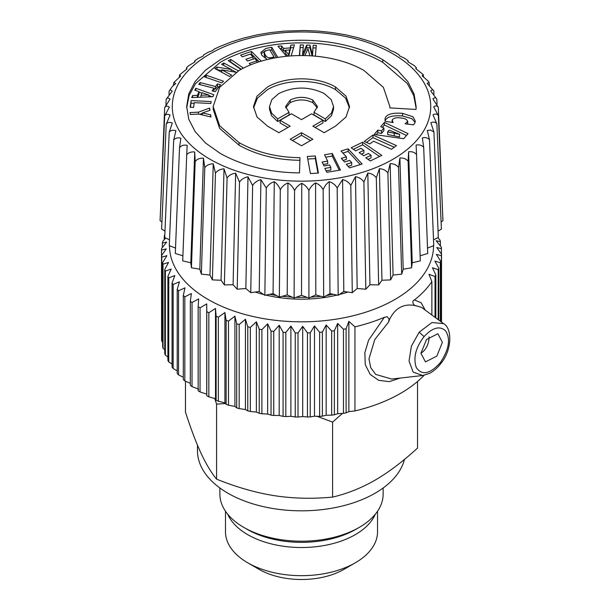 <?xml version="1.0" encoding="UTF-8"?>
<svg xmlns="http://www.w3.org/2000/svg" width="610" height="610" viewBox="0 0 610 610"><rect width="100%" height="100%" fill="white"/><g stroke="black" fill="none" stroke-linecap="round" stroke-linejoin="round"><path stroke-width="0.91" d="M429.043 336.865A15.349 11.01 -76.7 0 1 420.93 353.19M225.494 511.233L225.494 531.783A76.021 43.889 0 0 0 247.759 562.817A76.021 43.889 0 0 0 355.272 562.817A76.021 43.889 0 0 0 374.464 544.135A76.021 43.889 0 0 0 377.537 531.783L377.537 511.233M247.759 562.817L259.075 569.351A60.016 34.648 0 0 0 343.956 569.351L355.272 562.817M227.751 514.26A76.021 43.889 0 0 0 299.967 547.513A76.021 43.889 0 0 0 374.464 515.984A76.021 43.889 0 0 0 375.272 514.26M359.237 527.398L355.836 529.358A76.822 44.355 180 0 1 323.14 540.551A76.822 44.355 180 0 1 247.187 529.358L243.794 527.398A81.626 47.122 0 0 0 324.497 539.293A81.626 47.122 0 0 0 359.237 527.398A81.626 47.122 0 0 0 383.141 494.077L383.141 487.992M219.89 487.992L219.89 494.077A81.626 47.122 0 0 0 243.794 527.398M197.48 445.178L197.48 450.759A104.035 60.062 0 0 0 286.723 510.212A104.035 60.062 0 0 0 401.342 467.672A104.035 60.062 0 0 0 404.461 459.429M417.545 381.471L417.545 448.053L415.265 450.119C401.388 462.654 387.99 472.666 375.074 480.161C361.463 487.977 347.303 493.62 332.602 497.097C312.526 499.003 293.189 498.538 274.591 495.709C255.987 492.781 236.649 487.26 216.573 479.147C211.19 472.567 206.012 463.928 201.025 453.238C196.039 442.448 190.861 428.754 185.478 412.154L185.478 381.204M216.573 479.147L216.573 404.148L225.441 403.484M214.705 398.498L216.573 404.148M317.009 416.287L332.602 422.097L342.477 413.412M332.602 422.097L332.602 497.097M198.677 389.172L192.02 386.61L192.02 302.529L198.677 298.915L198.151 306.677L198.151 390.758A140.041 80.856 0 0 0 200.042 391.925L206.721 394.159L206.782 395.753A140.041 80.856 0 0 0 208.841 396.82L215.49 398.719L216.131 400.29A140.041 80.856 0 0 0 218.35 401.258L224.915 402.813L226.127 404.346A140.041 80.856 0 0 0 228.483 405.192L234.919 406.428L236.703 407.876A140.041 80.856 0 0 0 239.173 408.601L245.433 409.516L247.767 410.865A140.041 80.856 0 0 0 250.344 411.468L256.368 412.07L259.242 413.283A140.041 80.856 0 0 0 261.896 413.755L267.653 414.06L271.038 415.12A140.041 80.856 0 0 0 273.76 415.456L279.189 415.479L283.07 416.355A140.041 80.856 0 0 0 285.823 416.546L290.901 416.31L295.24 416.973A140.041 80.856 0 0 0 298.015 417.034L302.697 416.546L307.455 416.981A140.041 80.856 0 0 0 310.231 416.897L314.478 416.188L319.632 416.378A140.041 80.856 0 0 0 322.377 416.157L326.159 415.242L331.665 415.158A140.041 80.856 0 0 0 334.371 414.8L337.658 413.71L343.468 413.344A140.041 80.856 0 0 0 346.106 412.848L348.874 411.605L354.951 410.942A140.041 80.856 0 0 0 424.103 375.295M190.312 383.332L184.822 380.907L184.822 296.826L191.41 293.547L190.312 301.271L190.312 385.345A140.041 80.856 0 0 0 192.02 386.61M183.313 377.27L178.524 374.868L178.524 290.787L184.982 287.829L183.313 295.484L183.313 379.565A140.041 80.856 0 0 0 184.822 380.907M177.22 370.834L173.149 368.531L173.149 284.451L179.447 281.82L177.22 289.369L177.22 373.45A140.041 80.856 0 0 0 178.524 374.868M172.066 364.063L168.756 361.951L168.756 277.87L174.834 275.545L172.066 282.979L172.066 367.052A140.041 80.856 0 0 0 173.149 368.531M167.902 356.987L165.379 355.173L165.379 271.092L171.189 269.071L167.902 276.345L167.902 360.426A140.041 80.856 0 0 0 168.756 361.951M164.753 349.644L163.03 348.249L163.03 264.168L168.535 262.43L164.753 269.529L164.753 353.609A140.041 80.856 0 0 0 165.379 355.173M162.649 342.065L161.742 341.234A140.041 80.856 0 0 1 161.597 339.633L161.597 255.552A140.041 80.856 0 0 0 161.742 257.153L166.896 255.689L162.649 262.582L162.649 346.663A140.041 80.856 0 0 0 163.03 348.249M161.597 334.265L161.513 250.1A140.041 80.856 0 0 1 161.612 248.499L166.69 242.078L162.351 243.062L162.351 247.553M438.201 319.686L438.201 269.719L432.452 267.752L435.837 274.996L435.837 317.932M164.25 239.7L164.25 236.1A140.041 80.856 0 0 1 164.822 234.537M164.761 235.986L164.25 236.1M165.737 238.007L162.687 241.476A140.041 80.856 0 0 0 162.351 243.062M161.597 255.552L166.278 248.888L161.513 250.1M161.742 341.234L161.742 257.153M162.649 262.582A140.041 80.856 0 0 0 163.03 264.168M164.753 269.529A140.041 80.856 0 0 0 165.379 271.092M167.902 276.345A140.041 80.856 0 0 0 168.756 277.87M172.066 282.979A140.041 80.856 0 0 0 173.149 284.451M177.22 289.369A140.041 80.856 0 0 0 178.524 290.787M183.313 295.484A140.041 80.856 0 0 0 184.822 296.826M190.312 301.271A140.041 80.856 0 0 0 192.02 302.529M198.151 306.677A140.041 80.856 0 0 0 200.042 307.852L200.042 391.925M206.721 394.159L206.721 303.894L200.042 307.852M206.782 395.753L206.782 311.672A140.041 80.856 0 0 0 208.841 312.739L208.841 396.82M206.721 303.894L206.782 311.672M215.49 398.719L215.49 308.454L208.841 312.739M216.131 400.29L216.131 316.209A140.041 80.856 0 0 0 218.35 317.177L218.35 401.258M215.49 308.454L216.131 316.209M224.915 402.813L224.915 312.549L218.35 317.177M226.127 404.346L226.127 320.265A140.041 80.856 0 0 0 228.483 321.112L228.483 405.192M224.915 312.549L226.127 320.265M234.919 406.428L234.919 316.163L228.483 321.112M236.703 407.876L236.703 323.796A140.041 80.856 0 0 0 239.173 324.528L239.173 408.601M234.919 316.163L236.703 323.796M245.433 409.516L245.433 319.251L239.173 324.528M247.767 410.865L247.767 326.785A140.041 80.856 0 0 0 250.344 327.387L250.344 411.468M245.433 319.251L247.767 326.785M256.368 412.07L256.368 321.805L250.344 327.387M259.242 413.283L259.242 329.209A140.041 80.856 0 0 0 261.896 329.674L261.896 413.755M256.368 321.805L259.242 329.209M267.653 414.06L267.653 323.796L261.896 329.674M271.038 415.12L271.038 331.039A140.041 80.856 0 0 0 273.76 331.375L273.76 415.456M267.653 323.796L271.038 331.039M279.189 415.479L279.189 325.214L273.76 331.375M283.07 416.355L283.07 332.275A140.041 80.856 0 0 0 285.823 332.465L285.823 416.546M279.189 325.214L283.07 332.275M290.901 416.31L290.901 326.045L285.823 332.465M295.24 416.973L295.24 332.892A140.041 80.856 0 0 0 298.015 332.953L298.015 417.034M290.901 326.045L295.24 332.892M302.697 416.546L302.697 326.281L298.015 332.953M307.455 416.981L307.455 332.907A140.041 80.856 0 0 0 310.231 332.824L310.231 416.897M302.697 326.281L307.455 332.907M314.478 416.188L314.478 325.923L310.231 332.824M319.632 416.378L319.632 332.298A140.041 80.856 0 0 0 322.377 332.076L322.377 416.157M314.478 325.923L319.632 332.298M326.159 415.242L326.159 324.977L322.377 332.076M331.665 415.158L331.665 331.077A140.041 80.856 0 0 0 334.371 330.719L334.371 414.8M326.159 324.977L331.665 331.077M337.658 413.71L337.658 323.445L334.371 330.719M343.468 413.344L343.468 329.263A140.041 80.856 0 0 0 346.106 328.767L346.106 412.848M337.658 323.445L343.468 329.263M348.874 411.605L348.874 321.34L346.106 328.767M354.951 410.942L354.951 326.861A140.041 80.856 0 0 0 384.346 317.314L368.554 340.258L364.856 352.725L365.253 364.627L370.148 374.372L378.711 380.343L389.279 381.631L400.16 378.07M348.874 321.34L354.951 326.861M431.872 315.004L431.872 281.667A140.041 80.856 0 0 1 414.434 299.945L421.129 302.735L425.17 310.048M435.029 317.337L435.029 276.528L428.998 274.264L431.872 281.667M435.029 276.528A140.041 80.856 0 0 0 435.837 274.996M438.781 320.105L438.781 268.148A140.041 80.856 0 0 1 438.201 269.719M440.336 321.264L440.336 262.773L434.899 261.088L438.781 268.148M440.679 321.508L440.679 261.179A140.041 80.856 0 0 1 440.336 262.773M441.419 322.057L441.419 255.742L436.341 254.332L440.679 261.179M441.518 322.133L441.518 254.141A140.041 80.856 0 0 1 441.419 255.742M441.434 254.027L441.434 248.689L436.752 247.523L441.518 254.141M441.434 248.689A140.041 80.856 0 0 0 441.289 247.088L436.135 240.721L440.382 241.667A140.041 80.856 0 0 0 439.993 240.081L437.881 237.717M440.382 245.96L440.382 241.667M438.277 238.152L438.277 237.526M438.277 236.116L438.277 234.713A140.041 80.856 0 0 0 438.209 234.545M433.558 245.716A132.042 76.235 180 0 1 428.212 267.05A132.042 76.235 180 0 1 282.849 321.058A132.042 76.235 180 0 1 169.473 245.716M384.346 317.314L387.068 316.727L389.119 318.954L388.608 322.011L374.746 339.595L368.981 358.863L370.705 367.601L375.638 374.395L391.643 379.039L422.715 375.508L429.242 373.511C433.519 371.315 437.332 368.059 440.672 363.728C452.704 349.355 451.896 327.829 443.6 323.674L421.655 307.448L416.561 305.877C404.255 302.979 395.211 307.6 389.424 319.739L388.608 322.011M414.434 299.945C411.239 300.974 413.527 306.19 416.561 305.877M424.072 336.636C415.662 347.586 413.069 357.895 416.295 367.548C421.891 375.729 429.89 374.128 440.275 362.744C449.12 349.286 450.828 338.588 445.414 330.65C439.581 325.618 432.467 327.616 424.072 336.636L419.207 332.168L431.979 322.492L443.6 323.674M419.207 332.168L411.392 346.167L409.051 360.998L413.122 372.1L422.715 375.508M255.224 292.045A92.827 53.596 0 0 0 263.703 294.538M265.952 295.095A92.827 53.596 0 0 0 337.071 295.095M339.328 294.538A92.827 53.596 0 0 0 347.807 292.045M426.512 339.511L420.93 353.289L425.452 361.89L436.821 356.118L442.395 342.34L437.873 333.739L426.512 339.511M438.064 231.137L441.411 229.124L436.874 123.86L432.993 114.855C435.342 113.574 437.134 113.834 438.354 115.625L433.687 106.88C435.715 105.469 437.263 105.621 438.331 107.345L432.94 98.904C434.617 97.379 435.906 97.447 436.806 99.11L430.751 91.02C432.063 89.403 433.077 89.403 433.801 91.02L427.145 83.311L429.051 82.281L428.388 81.282L422.166 75.853L423.188 74.55L415.86 68.747C415.997 66.993 416.15 66.886 416.31 68.427C416.15 66.886 415.997 66.993 415.86 68.747M433.519 239.844L438.331 237.496L433.916 131.966L430.607 130.075L427.297 130.471L429.509 139.843C427.907 137.791 425.528 137.158 422.364 137.929L423.691 147.414C422.006 145.264 419.474 144.478 416.104 145.058L416.546 154.589C414.777 152.332 412.131 151.394 408.593 151.76L408.128 161.299C406.313 158.935 403.568 157.83 399.901 157.982L398.551 167.46C396.698 164.982 393.892 163.709 390.141 163.64L387.907 173.011C386.046 170.419 383.21 168.978 379.405 168.673L376.317 177.884C374.456 175.184 371.627 173.568 367.815 173.042L363.911 182.039C362.081 179.226 359.275 177.441 355.5 176.679L350.819 185.417C349.034 182.497 346.289 180.545 342.591 179.553L337.185 187.987C335.462 184.96 332.816 182.84 329.232 181.635C326.487 183.625 324.459 186.317 323.163 189.725C321.531 186.591 319 184.319 315.576 182.901C312.556 184.708 310.337 187.278 308.904 190.602C307.371 187.377 304.992 184.952 301.759 183.335C298.511 184.952 296.117 187.384 294.561 190.617C293.151 187.3 290.94 184.738 287.943 182.931C284.504 184.35 281.95 186.629 280.295 189.763C279.022 186.37 277.009 183.679 274.271 181.696C270.68 182.901 268.003 185.021 266.265 188.055L260.905 179.645C257.191 180.629 254.423 182.581 252.616 185.509L247.98 176.793C244.183 177.548 241.362 179.34 239.501 182.154L235.643 173.179C231.815 173.705 228.956 175.322 227.072 178.021L224.023 168.84C220.202 169.138 217.343 170.579 215.46 173.164L213.256 163.823C209.482 163.892 206.66 165.165 204.785 167.636L203.45 158.188C199.767 158.028 197.007 159.134 195.169 161.49L194.727 151.989C191.174 151.615 188.505 152.546 186.721 154.803L187.171 145.302C183.785 144.715 181.239 145.493 179.531 147.635L180.865 138.188C177.685 137.402 175.291 138.035 173.675 140.079L175.886 130.738C172.95 129.77 170.724 130.258 169.222 132.21L172.279 123.029C169.611 121.886 167.597 122.244 166.217 124.112L170.091 115.137C167.727 113.849 165.928 114.093 164.7 115.877L169.344 107.162C167.308 105.736 165.752 105.881 164.677 107.596L170.037 99.186C168.352 97.646 167.056 97.707 166.156 99.361L172.18 91.294C170.861 89.662 169.839 89.655 169.115 91.256L172.424 86.345L175.733 83.578L173.82 82.525L173.438 85.385M427.518 248.079L433.748 245.639L429.509 139.843M420.13 255.803L427.724 253.463L423.691 147.414M186.721 154.803L182.718 260.874L190.808 262.773L191.433 267.798L199.821 269.201L201.353 274.157L209.947 275.049L212.371 279.891L221.079 280.249L224.373 284.916L233.096 284.756L237.206 289.201L245.853 288.507L250.756 292.678L259.227 291.473L264.854 295.324L273.066 293.616L279.357 297.108L287.211 294.904L294.104 298L301.515 295.339L308.927 298L315.82 294.904L323.674 297.108L329.964 293.616L338.176 295.324L343.804 291.473L352.275 292.678L357.17 288.507L365.817 289.201L369.935 284.756L378.657 284.916L381.952 280.249L390.652 279.891L393.084 275.049L401.67 274.157L403.21 269.201L411.59 267.798L412.223 262.773L420.305 260.874L416.546 154.589M182.916 255.811L175.306 253.463L179.531 147.635M175.52 248.087L169.275 245.639L173.675 140.079M169.519 239.844L164.7 237.496L169.222 132.21M164.967 231.144L161.612 229.124L166.217 124.112M161.924 221.994L160.064 220.614L164.7 115.877M160.43 212.394L164.677 107.596M442.601 212.387L438.331 107.345M441.106 221.994L442.967 220.614L438.354 115.625M437.034 104.241L436.806 99.11M433.939 94.184L433.801 91.02M429.432 85.11L429.051 82.281M423.546 76.73L423.188 74.55M416.325 68.983L416.31 68.427M416.142 67.321L413.908 65.354L408.303 62.052C408.044 60.306 407.899 60.199 407.861 61.732M407.968 60.634L404.758 58.354L399.573 55.853L398.749 54.504L394.525 52.079L389.775 50.218L388.562 48.983L383.339 46.551L371.33 41.808L358.649 37.873L345.412 34.762L331.779 32.49L317.886 31.064L303.871 30.5L284.679 31.102L270.787 32.551L257.168 34.854L243.954 37.988L231.289 41.953L219.31 46.726L214.118 49.158L212.89 50.409L208.155 52.269L203.961 54.694L203.13 56.067L197.953 58.575L194.781 60.84M194.895 61.93C194.857 60.405 194.697 60.527 194.438 62.281L188.848 65.583L186.645 67.542M186.462 69.227L186.485 68.633C186.637 67.108 186.79 67.23 186.927 68.991C186.79 67.23 186.637 67.108 186.485 68.633M179.287 76.99L179.637 74.786L180.667 76.113L173.82 82.525M179.637 74.786L186.927 68.991M168.978 94.481L169.115 91.256M165.928 104.569L166.156 99.361M190.808 262.773L194.727 151.989M191.433 267.798L195.169 161.49M199.821 269.201L203.45 158.188M201.353 274.157L204.785 167.636M209.947 275.049L213.256 163.823M212.371 279.891L215.46 173.164M221.079 280.249L224.023 168.84M224.373 284.916L227.072 178.021M233.096 284.756L235.643 173.179M237.206 289.201L239.501 182.154M245.853 288.507L247.98 176.793M250.756 292.678L252.616 185.509M259.227 291.473L260.905 179.645M264.854 295.324L266.265 188.055M273.066 293.616L274.271 181.696M279.357 297.108L280.295 189.763M287.211 294.904L287.943 182.931M294.104 298L294.561 190.617M301.515 295.339L301.759 183.335M308.927 298L308.904 190.602M315.82 294.904L315.576 182.901M323.674 297.108L323.163 189.725M329.964 293.616L329.232 181.635M338.176 295.324L337.185 187.987M343.804 291.473L342.591 179.553M352.275 292.678L350.819 185.417M357.17 288.507L355.5 176.679M365.817 289.201L363.911 182.039M369.935 284.756L367.815 173.042M378.657 284.916L376.317 177.884M381.952 280.249L379.405 168.673M390.652 279.891L387.907 173.011M393.084 275.049L390.141 163.64M401.67 274.157L398.551 167.46M403.21 269.201L399.901 157.982M411.59 267.798L408.128 161.299M412.223 262.773L408.593 151.76M433.916 131.966L430.851 122.747C433.504 121.619 435.517 121.992 436.874 123.86M315.309 155.969L318.428 173.08L310.414 173.568L307.295 156.457L315.309 155.969L315.309 158.585L307.768 159.042M290.207 139.232L301.515 145.767L312.831 139.232L301.515 132.705L290.207 139.232M372.946 135.024L364.262 141.436L369.812 143.937L373.526 141.184L391.467 149.282L396.431 145.615L372.946 135.024L372.946 137.631L366.457 142.427M377.834 130.143L374.182 134.467L403.736 138.729L408.052 133.628L384.399 122.374L380.762 126.682L383.919 128.001L381.54 130.807L377.834 130.143L377.834 132.759L376.149 134.757M363.987 70.493L383.4 87.367L389.866 106.567L389.836 107.901L416.028 109.457L416.127 106.651L414.06 93.97L407.831 81.648L397.4 70.081L382.729 59.673C337.879 33.779 265.152 33.779 220.302 59.673L205.585 70.074L195.07 81.61L188.764 93.902L186.66 106.567L188.764 119.232L195.07 131.516L205.578 143.053L220.302 153.453C243.298 166.126 269.704 172.607 299.51 172.897L299.967 157.67C277.039 157.433 256.734 152.424 239.044 142.633L219.631 125.759L213.164 106.559L219.631 87.367L239.044 70.493C273.547 50.569 329.484 50.569 363.987 70.493M351.695 162.618L349.675 160.422L344.589 161.986L341.28 158.394L346.373 156.831L341.013 151.005L348.127 148.825L362.119 164.014L349.56 167.872L346.259 164.288L351.695 162.618L351.695 165.226L348.135 166.324M330.795 167.407L329.613 165.02L324.062 165.935L322.126 162.031L327.669 161.116L324.52 154.772L332.267 153.491L340.479 170.03L326.815 172.294L324.878 168.391L330.795 167.407L330.795 170.022L326.075 170.808M407.716 124.127L407.732 121.306L405.139 123.815L413.488 124.836L415.044 122.602L415.303 121.085L412.886 116.739L402.486 113.346C392.382 112.56 386.572 114.245 385.062 118.409L385.101 121.283L393.16 122.557L392.192 119.918C393.839 117.936 396.767 117.295 400.976 118.012C405.231 118.325 407.442 119.621 407.625 121.901L407.625 124.12M392.055 122.381L392.192 119.918M371.078 155.275L368.417 153.438L363.667 155.741L359.137 152.63L363.888 150.327L360.967 148.314L355.676 150.883L351.154 147.773L362.622 142.214L381.776 155.39L370.308 160.948L365.786 157.837L371.078 155.275L371.078 157.883L368.013 159.37M322.934 120.338L311.603 113.796L301.515 119.621L291.427 113.796L280.097 120.338L290.185 126.163L278.877 132.698L267.561 126.163L257.016 116.99L253.501 106.559L257.016 96.128L267.561 86.963C286.311 76.136 316.72 76.136 335.469 86.963L346.015 96.128L349.53 106.559L346.015 116.998L335.469 126.163L324.154 132.698L312.831 126.156L322.934 120.338L322.934 122.953L315.096 127.467M315.309 158.585L317.955 173.11M301.515 132.705L301.515 135.321L310.566 140.544M301.515 135.321L292.464 140.544M394.235 147.239L372.946 137.631M384.399 122.374L384.399 124.989L382.394 127.36M406.474 135.496L384.399 124.989M383.919 128.001L383.919 130.616L381.54 133.422L377.834 132.759M381.54 130.807L381.54 133.422M416.104 107.955L413.725 95.617L407.396 83.646L382.729 62.289C337.879 36.386 265.152 36.386 220.302 62.289L195.505 83.608L189.1 95.549L186.683 107.871M299.967 160.285C277.039 160.049 256.734 155.039 239.044 145.241L219.631 128.367L213.164 109.175L213.164 106.559M348.127 148.825L348.127 151.44L342.889 153.049M346.373 156.831L346.373 159.446L343.163 160.43M348.127 151.44L360.243 164.593M332.267 153.491L332.267 156.107L325.725 157.189M327.669 161.116L327.669 163.724L323.323 164.448M332.267 156.107L339.282 170.228M415.113 122.389L411.887 118.675L402.486 115.961C392.382 115.176 386.572 116.861 385.062 121.024L385.04 121.1M362.622 142.214L362.622 144.829L379.55 156.473M362.622 144.829L353.381 149.305M363.888 150.327L363.888 152.942L361.372 154.162M280.097 120.338L280.097 122.953L287.928 127.467M253.554 107.871L257.458 98.134L267.561 89.571C286.311 78.751 316.72 78.751 335.469 89.578L345.573 98.134L349.477 107.871M387.64 131.92L389.134 130.151L399.58 134.291L399.542 136.945L387.64 134.528L387.64 131.92L394.235 133.216L394.235 135.832M243.428 68.122L230.809 59.437L228.254 60.68L240.958 69.418M206.188 75.213L223.512 81.214L221.796 82.868L204.472 76.86L206.188 75.213L206.188 77.455M191.174 100.574L211.144 101.58L210.854 103.494L194.277 102.663L193.553 107.451L190.16 107.276L191.174 100.574L190.556 107.299M199.005 91.653L197.404 95.358L192.6 95.534L191.715 97.569L212.928 96.677L213.79 94.695L195.741 88.259L194.88 90.249L199.005 91.653L199.005 94.268L197.686 97.318M291.153 55.906L294.416 44.881L290.894 45.17L290.177 47.9L283.627 48.434L283.627 51.049L285.167 50.927M283.627 48.434L281.561 45.925L277.954 46.215L286.525 56.288M220.584 84.721L217.457 83.921L215.46 86.513L200.118 82.571L198.768 84.332L214.102 88.275L212.105 90.859L215.231 91.66L220.584 84.721M236.1 72.27L221.811 69.86L221.811 72.316M238.403 70.867L223.748 62.975L221.621 64.294L231.259 69.479L217.076 67.108L214.781 68.526L229.558 76.486L231.686 75.167L221.811 69.86M267.256 59.528L261.827 55.289L260.897 52.376L265.8 48.449L271.747 47.267L277.794 57.416M261.202 61.16L251.511 51.461L240.599 55.098L242.3 56.799L250.321 54.13L253.074 56.875L245.86 59.284L247.569 60.985L254.774 58.583L257.016 60.817L249.254 63.409L250.679 64.828M315.339 56.173L316.323 45.361L313.212 45.27L312.381 54.443L309.949 45.17L306.723 45.071L302.606 54.145L303.437 44.972L300.341 44.881L299.373 55.571M304.809 55.586L307.989 48.823L309.964 55.784M202.337 112.972L210.641 114.779L210.969 116.99L198.753 114.078L190.312 114.505L190.015 112.583L198.494 112.156L209.619 108.077L209.962 110.334L202.337 112.972L202.337 114.932M277.687 118.904L289.048 112.347L289.048 114.962L277.687 121.52L271.549 115.694L269.498 109.175L269.498 106.559L271.549 113.079L277.687 118.904L277.687 121.52M289.048 112.347L285.564 106.559L290.2 100.032C297.741 96.456 305.282 96.456 312.831 100.032L317.467 106.559L313.982 112.347L313.982 114.962L325.344 121.52L331.482 115.694L333.533 109.175L333.533 106.559L331.184 99.605L324.154 93.49C309.064 86.269 293.967 86.269 278.877 93.49L271.846 99.605L269.498 106.559M285.716 107.871L290.2 102.648C297.741 99.072 305.282 99.072 312.831 102.648L317.314 107.871M399.58 134.291L399.542 136.945M399.542 134.33L394.235 133.216M230.809 59.437L230.481 62.212M230.809 62.052L241.27 69.25M194.178 103.334L191.174 103.181M197.404 95.358L197.404 97.325M195.741 88.259L195.741 90.539M212.12 96.708L208.795 95.526M201.902 93.071L199.005 92.034M192.6 95.534L192.6 97.531M290.177 47.9L290.177 50.516L289.643 50.561M290.894 45.17L290.177 50.516M293.623 47.565L290.894 47.786M281.561 45.925L281.561 48.541L280.036 48.663M281.561 48.541L283.627 51.049M217.457 83.921L217.457 86.528L215.46 89.129L214.102 88.778M218.906 86.902L217.457 86.528M214.102 88.275L213.79 91.294M200.118 82.571L200.118 84.676M215.46 86.513L215.46 89.129M217.076 67.108L217.038 69.746M231.259 69.479L231.259 71.454M221.811 70.516L217.076 69.723M223.748 62.975L223.748 65.438M236.131 72.254L231.259 69.631M261.126 53.764L264.526 51.362M265.8 51.065L265.8 50.599M269.986 50.233L271.747 49.883L276.376 57.653M257.016 60.817L257.016 62.479M253.074 56.875L253.074 59.147M251.511 51.461L251.511 54.076L250.58 54.381M251.511 54.076L259.197 61.77M300.341 44.881L299.609 55.563M303.2 47.58L300.341 47.496M302.606 54.145L302.606 55.556M306.723 45.071L306.723 47.687L303.147 55.563M309.949 45.17L309.949 47.786L306.723 47.687M312.381 54.443L312.381 55.937M309.949 47.786L312.076 55.914M313.212 45.27L312.48 55.945M316.087 47.969L313.212 47.885M209.619 108.077L209.619 110.448M210.641 114.779L210.641 116.906M198.494 112.156L198.494 114.085M202.337 113.361L199.744 114.314M313.982 112.347L325.344 118.912L325.344 121.52M325.344 118.912L331.482 113.079L333.533 106.559M287.783 56.166L285.167 52.91L285.167 50.294L289.643 49.928L289.643 52.544L288.705 56.09M264.244 52.231L265.152 54.717C266.478 56.951 268.095 57.965 270.001 57.759L274.058 57.058L269.696 49.753L265.22 50.828L264.244 52.231L264.244 54.839L265.152 57.332L266.844 59.406M208.795 95.007L202.062 92.697L200.964 95.236L208.795 95.007L208.795 96.853M200.964 95.236L200.964 97.181M289.643 49.928L288.461 56.112M285.167 50.294L288.461 54.397M274.058 57.058L274.058 58.064M387.068 316.727L389.119 318.954M440.275 362.744L440.046 363.743M425.505 127.566A129.221 74.603 0 0 0 337.894 34.976A129.221 74.603 0 0 0 177.518 85.56A129.221 74.603 0 0 0 265.137 178.15A129.221 74.603 0 0 0 425.505 127.566M382.729 59.673L382.729 62.289M239.044 142.633L239.044 145.241M402.486 113.346L402.486 115.961M385.062 118.409L385.062 121.024M335.469 86.963L335.469 89.578M271.747 47.267L271.747 49.883M312.831 100.032L312.831 102.648M290.2 100.032L290.2 102.648M272.624 57.348L272.624 58.346M270.001 57.759L270.001 58.895M265.152 54.717L265.152 57.332M344.368 291.549L343.194 291.893M333.266 294.302L326.518 295.53M320.852 296.315L310.688 297.207M307.173 297.367L295.858 297.367M292.342 297.207L282.178 296.315M276.513 295.53L269.757 294.302M259.837 291.893L258.663 291.549M389.866 106.567L389.866 107.901"/></g></svg>

